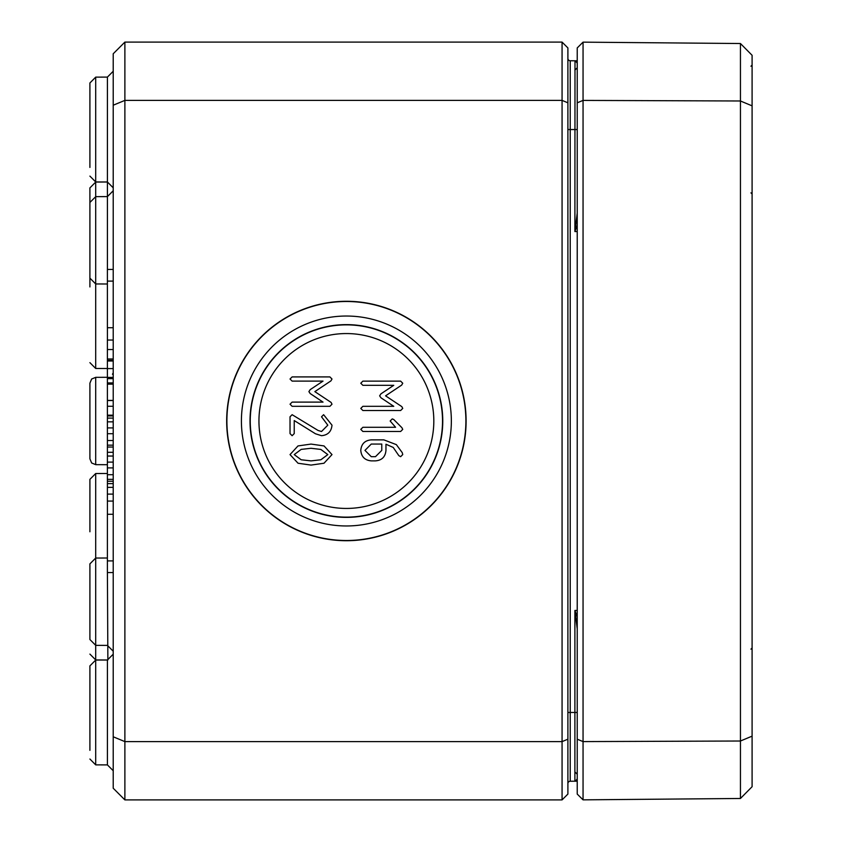 <?xml version="1.0" encoding="UTF-8"?>
<svg xmlns="http://www.w3.org/2000/svg" width="842" height="842" viewBox="0 0 842 842"><rect width="100%" height="100%" fill="white"/><g stroke="black" fill="none" stroke-linecap="round" stroke-linejoin="round"><path stroke-width="1.26" d="M311.035 460.89L301.183 459.774L294.226 454.596L301.183 449.396L311.035 448.281L320.823 449.428L327.812 454.596L320.855 459.774L311.035 460.89M290.027 454.596L298.036 463.237L311.035 465.089L324.002 463.237L332.001 454.596L324.033 445.934L311.035 444.081L297.994 445.934L290.027 454.596M292.132 406.307L329.906 406.307L332.001 404.213L331.095 402.423L314.845 391.625L330.948 380.868L332.001 379.016L329.906 376.911L292.132 376.911L290.027 379.016L292.132 381.11L323.023 381.11L310.193 389.635L308.898 391.625L310.193 393.551L323.023 402.108L292.132 402.108L290.027 404.213L292.132 406.307M381.773 444.06L381.773 450.386L375.479 456.68L371.259 456.68L364.965 450.386L371.259 444.06L381.773 444.06M398.824 455.627L400.645 456.68L402.739 454.585L402.255 452.659L396.35 444.629L383.868 439.871L371.185 439.871C364.828 440.44 361.355 443.945 360.776 450.386C361.355 456.774 364.849 460.269 371.259 460.869L375.479 460.869C381.889 460.342 385.383 456.848 385.962 450.386L385.962 444.239L393.235 447.449L398.824 455.627M362.87 410.517L400.645 410.517L402.739 408.423L401.834 406.633L385.583 395.835L401.697 385.078L402.739 383.226L400.645 381.131L362.87 381.131L360.776 383.226L362.87 385.32L393.761 385.32L380.931 393.845L379.637 395.835L380.931 397.761L393.761 406.318L362.87 406.318L360.776 408.423L362.87 410.517M390.162 421L395.582 427.294L362.87 427.294L360.776 429.388L362.87 431.483L400.645 431.483L402.739 429.388L401.908 427.704L393.73 419.495L392.256 418.906L390.162 421M315.476 433.777L321.518 435.693C327.896 435.103 331.39 431.599 332.001 425.178L323.612 414.696L321.518 416.79L327.812 425.178L321.518 431.504L318.055 430.451L292.132 414.696L290.027 416.79L290.027 433.598L292.132 435.693L294.226 433.598L294.226 420.558L315.476 433.777M258.947 421A87.442 87.442 0 0 0 346.388 508.442A87.442 87.442 0 0 0 433.819 421A87.442 87.442 0 0 0 346.388 333.558A87.442 87.442 0 0 0 258.947 421M466.11 421A119.722 119.722 0 0 1 346.388 540.722A119.722 119.722 0 0 1 226.666 421A119.722 119.722 0 0 1 346.388 301.278A119.722 119.722 0 0 1 466.11 421M465.889 421A119.501 119.501 0 0 0 346.388 301.499A119.501 119.501 0 0 0 226.887 421A119.501 119.501 0 0 0 346.388 540.501A119.501 119.501 0 0 0 465.889 421M241.412 421A104.966 104.966 0 0 0 346.388 525.966A104.966 104.966 0 0 0 451.354 421A104.966 104.966 0 0 0 346.388 316.034A104.966 104.966 0 0 0 241.412 421M250.253 421A96.135 96.135 0 0 0 346.388 517.135A96.135 96.135 0 0 0 442.524 421A96.135 96.135 0 0 0 346.388 324.865A96.135 96.135 0 0 0 250.253 421M442.766 421A96.377 96.377 0 0 1 346.388 517.377A96.377 96.377 0 0 1 250.011 421A96.377 96.377 0 0 1 346.388 324.623A96.377 96.377 0 0 1 442.766 421M575.002 781.218L577.223 781.218M567.897 712.458L570.223 712.458L570.223 781.239A2.337 2.337 0 0 0 567.897 783.565A2.337 2.337 0 0 1 570.223 781.239L574.897 781.218A2.337 2.337 0 0 0 577.223 778.892L575.444 781.155A2.337 2.337 0 0 0 577.223 778.892A2.337 2.337 0 0 1 574.897 781.218L577.223 780.65M577.223 616.849L574.897 610.45L577.223 628.921M577.223 213.079L574.897 231.55L577.223 225.13M577.223 61.35L574.897 60.782L577.223 60.782M575.318 60.813L577.223 63.108L576.644 61.54M575.002 60.782L574.897 231.55L577.223 231.55M567.897 129.542L570.223 129.542L570.223 60.761A2.337 2.337 0 0 1 567.897 58.435A2.337 2.337 0 0 0 570.223 60.761L574.897 60.782A2.337 2.337 0 0 1 577.223 63.108M567.897 102.808L567.897 47.931L562.067 42.1L562.067 741.613L124.879 741.613L124.879 42.1L113.217 53.762L113.217 105.218L124.879 100.387L562.067 100.387L567.897 102.808L567.897 794.069L562.067 799.9L124.879 799.9L124.879 741.613L113.217 736.782L113.217 788.238L124.879 799.9M89.905 167.432L89.905 82.969L89.905 167.432M89.905 750.348L89.905 665.885L89.905 750.348M113.217 105.218L113.217 736.782M567.897 739.192L562.067 741.613L562.067 799.9M562.067 42.1L124.879 42.1M107.387 558.004L95.704 558.046L89.905 563.877L89.905 639.531L95.704 645.361L95.704 473.52L107.387 473.488M89.905 240.296L89.905 202.469L89.905 278.123L95.704 283.954L95.704 182.061L107.408 182.019L107.408 269.44L113.217 269.44M95.704 377.342L91.631 379.026L89.905 383.173L89.905 458.827L91.631 462.974L95.704 464.658L95.704 377.342L107.387 377.3M95.704 182.061L89.905 187.892L89.905 286.933M89.905 531.776L89.905 479.351L95.704 473.52M113.217 358.976L107.387 358.976L107.387 340.042L113.217 340.042M113.217 415.18L107.387 415.18L107.387 415.927L113.217 415.927M107.387 415.18L107.387 382.921L113.217 382.921M113.217 481.235L107.387 481.235L107.387 452.291L113.217 452.291M107.387 456.038L113.217 456.038M107.387 467.91L113.217 467.91M107.387 479.361L113.217 479.361M107.387 452.291L107.387 418.095L113.217 418.095M107.387 421.842L113.217 421.842M107.387 433.714L113.217 433.714M107.387 445.165L113.217 445.165M107.387 447.039L113.217 447.039M107.387 384.141L113.217 384.141M107.387 383.205L113.217 383.205M107.387 400.382L113.217 400.382M107.387 400.55L113.217 400.55M107.387 382.921L107.387 360.387L113.217 360.387M107.387 361.007L113.217 361.007M107.387 377.416L113.217 377.416M107.387 378.647L113.217 378.647M113.217 487.36L107.387 487.36L107.387 501.064L113.217 501.064M107.387 487.36L107.387 483.624L113.217 483.624M113.217 572.56L107.387 572.56L107.387 514.273L113.217 514.273M107.387 560.898L113.217 560.898M113.217 327.727L107.387 327.727L107.387 269.44M107.387 281.102L113.217 281.102M583.053 42.153L577.223 47.931L577.223 794.069L583.053 799.847L740.444 798.479L740.444 741.013L752.095 736.15L752.095 55.288L740.444 43.521L740.444 741.013L583.053 741.591L583.053 42.153L740.444 43.521M740.444 798.479L752.095 786.712L752.095 736.15M752.095 105.85L740.444 100.987L583.053 100.409L577.223 102.808M583.053 799.847L583.053 741.591L577.223 739.192M577.223 712.458L574.897 712.458L574.897 610.45L577.223 610.45M577.223 129.542L570.223 129.542L570.223 712.458L574.897 712.458L574.897 781.218M570.223 60.761A2.337 2.337 0 0 1 567.897 58.435M107.408 764.904L95.704 764.862L89.905 759.031L95.704 764.862L95.704 660.054L107.408 660.023L107.408 764.904L113.217 770.735M107.408 181.977L95.704 181.946L89.905 176.115L95.704 181.946L95.704 77.138L89.905 82.969L95.704 77.138L107.408 77.096L107.408 181.977L113.217 187.808M107.408 572.56L107.871 660.002M107.408 415.927L107.408 418.095M107.408 481.235L107.408 483.624M107.408 501.064L107.408 514.273M107.408 659.981L95.704 659.939L95.704 645.361L107.408 645.404L113.217 651.234M107.408 327.727L107.408 340.042M107.408 358.976L107.408 360.387M107.387 368.512L95.704 368.48L95.704 283.954L107.387 283.996M107.387 349.525L113.217 349.525M107.387 406.276L113.217 406.276M107.387 462.111L113.217 462.111M107.387 474.709L113.217 474.709M107.387 427.915L113.217 427.915M107.387 440.513L113.217 440.513M107.387 368.585L113.217 368.585M107.387 494.107L113.217 494.107M575.233 781.197L576.981 779.966M576.77 780.313L575.875 781.008M575.233 60.803L576.981 62.034M576.77 61.687L575.875 60.992M574.907 771.904L577.223 774.23L574.907 771.904M574.907 70.096L577.223 67.77M95.704 660.054L89.905 665.885L95.704 660.054M107.408 660.023L113.217 654.192M107.408 77.096L113.217 71.265M113.217 190.766L107.408 196.596L95.704 196.639L89.905 202.469M112.491 374.29L112.891 373.385M95.704 464.658L107.387 464.7M95.704 659.939L89.905 654.108M95.704 368.48L89.905 362.649M750.948 649.15L752.095 647.993M750.948 66.234L752.095 65.066M750.948 192.85L752.095 194.007"/></g></svg>

